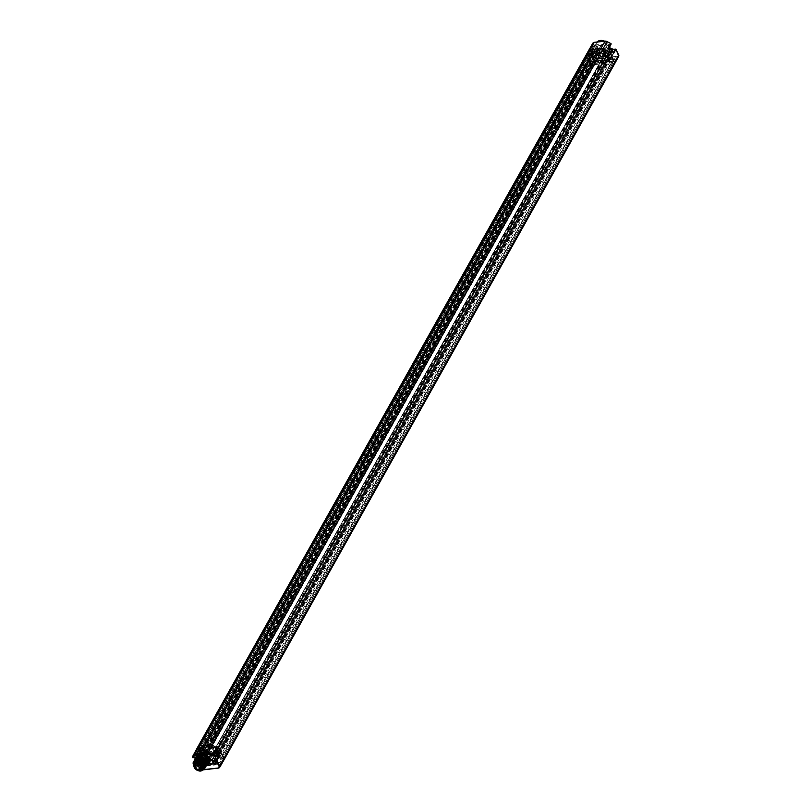 <?xml version="1.0" encoding="UTF-8"?>
<svg xmlns="http://www.w3.org/2000/svg" width="811" height="811" viewBox="0 0 811 811"><rect width="100%" height="100%" fill="white"/><g stroke="black" fill="none" stroke-linecap="round" stroke-linejoin="round"><path stroke-width="0.61" stroke-dasharray="4.05 3.04" d="M591.655 57.439L201.189 753.226L200.317 753.237A1.723 1.227 29.3 0 1 197.195 751.888A1.723 1.227 29.3 0 1 200.317 753.237L199.881 753.095A1.257 0.892 29.3 0 1 197.62 752.101A1.257 0.892 29.3 0 1 199.405 752.111L590.266 55.847A1.723 1.227 29.3 0 1 590.925 57.196L591.655 57.439A2.504 1.784 29.3 0 1 591.635 57.51L592.294 58.068L202.182 754.048A3.761 2.666 29.3 0 1 202.01 754.514A3.761 2.666 29.3 0 1 201.858 754.757A1.004 0.71 -150.7 0 0 201.838 755.406L198.36 761.853L200.104 765.432A0.821 0.578 -150.7 0 0 201.118 765.99L214.023 764.479A0.821 0.578 -150.7 0 0 214.418 763.749L212.675 760.171A0.821 0.578 -150.7 0 0 212.502 759.927L214.216 756.734L213.354 755.396A3.842 2.727 29.3 0 1 211.681 751.969L209.167 754.859A1.825 1.298 -150.7 0 0 209.167 754.706L207.535 753.662L206.795 754.098A6.954 4.937 29.3 0 1 207.809 754.869L209.806 754.676A2.321 1.652 -150.7 0 0 209.806 754.494L213.597 748.056A2.504 1.784 -150.7 0 1 213.465 748.817A3.761 2.666 29.3 0 1 213.496 748.756A3.761 2.666 29.3 0 1 213.567 748.644L213.698 748.401A1.004 0.71 -150.7 0 0 213.78 748.036A0.75 0.537 29.3 0 0 215.138 748.512L215.513 747.833A0.75 0.537 29.3 0 1 214.205 747.103A0.75 0.537 29.3 0 1 215.513 747.833M200.459 752.993A1.723 1.227 -150.7 0 0 199.8 751.645M199.881 753.095L590.925 57.196M213.506 753.166A1.632 1.166 29.3 0 1 213.587 752.943L215.26 749.769A1.723 1.227 29.3 0 0 215.168 750.063L215.604 750.216A1.257 0.892 29.3 0 1 217.875 751.209A1.257 0.892 29.3 0 1 216.081 751.189L215.827 751.422A1.723 1.227 29.3 0 1 215.168 750.063L214.58 749.587L605.036 53.79A2.504 1.784 29.3 0 1 605.199 53.323A2.504 1.784 29.3 0 1 605.929 52.715L605.614 52.33A0.75 0.527 29.3 0 1 604.307 52.421A0.75 0.527 29.3 0 1 604.6 51.772L604.205 51.701A4.258 3.031 -150.7 0 0 603.891 52.086A4.258 3.031 -150.7 0 0 603.8 52.218A4.258 3.031 -150.7 0 0 603.779 52.269A4.258 3.031 -150.7 0 0 605.138 56.334L592.294 58.068M593.287 57.946A4.258 3.031 -150.7 0 0 589.881 53.617L589.232 53.577A0.75 0.527 29.3 0 1 589.506 54.742A0.75 0.527 29.3 0 1 588.847 54.296L588.918 54.712A2.504 1.784 29.3 0 1 590.702 55.472M216.081 751.189L605.989 55.756A2.504 1.784 29.3 0 0 606.07 55.817L605.999 56.456L605.138 56.334A4.258 3.031 -150.7 0 0 606.76 57.287L610.277 50.931L612.346 54.398L611.859 55.28L603.577 56.253L602.543 55.077A3.193 2.271 -150.7 0 0 598.599 52.897L596.815 52.35L597.413 53.039L596.805 52.37L597.413 53.039L596.257 54.955L595.639 54.307L596.805 52.37A4.44 3.153 -150.7 0 0 596.926 52.188A4.44 3.153 -150.7 0 0 594.331 47.058L590.408 53.516L589.029 52.918L588.664 54.631M605.999 56.456L215.047 752.314A3.761 2.666 29.3 0 1 213.638 748.502A3.761 2.666 29.3 0 1 213.698 748.401M201.625 761.529L592.365 65.245L594.585 61.818L595.162 63.005L200.449 766.354L199.871 765.178L201.949 761.488L201.452 761.123L203.571 760.86L203.034 759.755L593.774 63.471L591.006 63.38L590.114 61.139A1.004 0.71 -150.7 0 0 591.361 61.829L592.648 61.677A1.004 0.71 -150.7 0 0 593.125 60.795L592.871 58.919L591.736 59.791L201.27 755.588L216.456 753.683A1.004 0.71 -150.7 0 0 215.848 753.115A3.761 2.666 29.3 0 1 214.905 752.557L215.047 752.314M211.975 760.434L211.955 759.735A0.821 0.578 -150.7 0 1 212.046 759.735L213.851 756.582L212.938 755.964A4.339 3.082 29.3 0 1 211.053 752.091L213.465 748.817A3.761 2.666 29.3 0 0 214.905 752.557L202.182 754.048A3.761 2.666 29.3 0 0 200.033 750.398L198.452 753.216L199.019 753.449A3.842 2.727 29.3 0 1 200.692 756.886L198.269 761.711L200.986 766.091L204.818 759.674L217.723 758.153A1.004 0.71 -150.7 0 0 218.2 757.271L213.82 764.104L212.006 760.424L212.502 759.927L210.11 760.748A6.954 4.937 29.3 0 1 200.591 761.874L198.3 761.6A0.821 0.578 -150.7 0 0 198.36 761.853L199.952 758.407M604.063 51.955A4.258 3.031 -150.7 0 0 603.668 52.472A4.258 3.031 -150.7 0 0 605.006 56.577M605.036 53.79L605.766 54.033A1.723 1.227 29.3 0 0 606.425 55.381M592.75 59.446L607.338 57.733L606.76 57.287M593.125 60.795L592.679 59.852L595.436 54.611L592.871 58.919A4.258 3.031 -150.7 0 0 593.135 58.564A4.258 3.031 -150.7 0 0 593.429 57.703A4.258 3.031 -150.7 0 0 590.651 53.638A4.258 3.031 -150.7 0 0 590.013 53.374L589.881 53.617M593.145 61.383L593.277 61.139A1.004 0.71 29.3 0 0 593.267 60.541L594.311 62.7L595.558 63.39L597.859 59.284L596.612 58.595L595.375 56.03L595.659 54.276M589.232 53.577L590.013 53.374M594.645 46.43A3.325 2.362 29.3 0 1 594.635 46.42L594.868 45.061L598.548 44.818A2.19 1.551 -150.7 0 0 600.921 45.801A2.19 1.551 -150.7 0 0 602.127 44.392L605.635 43.794L607.104 44.96A4.947 3.518 -150.7 0 0 610.348 50.971L611.839 54.59L603.556 55.564L603.151 54.722A3.69 2.626 -150.7 0 0 598.569 52.208L597.393 52.34A4.947 3.518 -150.7 0 0 594.645 46.43L590.651 53.638A4.014 2.849 29.3 0 1 590.408 53.516M589.374 53.333A0.75 0.537 -150.7 0 0 588.979 54.053L588.806 54.388M588.533 53.83L197.793 750.114L589.638 52.857M197.793 750.114L198.452 750.499A2.504 1.784 29.3 0 1 200.236 751.27M588.441 54.925A0.74 0.527 -150.7 0 0 589.709 54.783A0.74 0.527 -150.7 0 0 588.441 54.925M199.405 752.111L590.266 55.847M591.057 56.952A1.723 1.227 -150.7 0 0 587.955 55.564A1.723 1.227 -150.7 0 0 591.057 56.952M590.144 55.827A1.257 0.892 -150.7 0 0 589.009 57.206A1.257 0.892 -150.7 0 0 590.621 56.811M589.556 50.809L590.226 50.728A2.96 2.098 29.3 0 1 593.287 51.914A2.96 2.098 29.3 0 1 593.905 54.53A2.96 2.098 29.3 0 1 592.476 55.361L595.031 51.549A1.754 1.247 -150.7 0 0 594.412 53.151A1.754 1.247 -150.7 0 0 596.541 54.266A1.754 1.247 -150.7 0 0 597.413 52.766A1.754 1.247 -150.7 0 0 595.335 51.509L594.757 51.448A3.072 2.18 29.3 0 0 596.257 50.576A3.072 2.18 29.3 0 0 595.609 47.869A3.072 2.18 29.3 0 0 592.425 46.643L589.192 50.728M588.664 51.711A2.463 1.754 29.3 0 0 588.705 53.141L589.932 55.665L589.516 56.405L589.932 55.665L592.476 55.361M609.933 48.184A7.34 5.221 29.3 0 1 609.497 49.724A7.34 5.221 29.3 0 1 603.242 51.803A7.34 5.221 29.3 0 1 596.744 46.947A7.34 5.221 29.3 0 1 596.693 42.537L596.156 43.449A7.37 5.231 29.3 0 0 595.923 47.19A3.568 2.534 -150.7 0 0 592.405 45.943L591.929 46.693L591.3 46.065L588.745 50.485M596.156 43.449A7.37 5.231 29.3 0 1 597.372 42.182L602.593 41.564A7.37 5.231 29.3 0 1 608.483 45.71L609.355 47.849A7.37 5.231 29.3 0 1 609 50.657A7.37 5.231 29.3 0 1 603.587 52.897A7.37 5.231 29.3 0 1 597.099 49.289L595.923 47.19M613.288 49.41L612.974 49.43A1.754 1.247 -150.7 0 0 612.285 51.022A1.754 1.247 -150.7 0 0 614.424 52.168A1.754 1.247 -150.7 0 0 615.306 50.698A1.754 1.247 -150.7 0 0 613.288 49.41L615.681 49.126L618.418 54.763A1.652 1.176 29.3 0 1 617.637 56.223L597.413 58.595A1.652 1.176 29.3 0 1 595.375 57.469L592.273 51.742L594.757 51.448M602.857 53.891A2.757 1.957 -150.7 0 0 599.451 52.016A2.757 1.957 -150.7 0 0 598.133 54.449A2.757 1.957 -150.7 0 0 601.539 56.334A2.757 1.957 -150.7 0 0 602.857 53.891M596.176 54.175A1.247 0.882 -150.7 0 0 595.223 52.228A1.247 0.882 -150.7 0 0 596.176 54.175M593.682 58.433A1.125 0.801 29.3 0 1 592.831 56.679A1.125 0.801 29.3 0 1 593.682 58.433M595.375 57.469L594.767 57.824L592.273 51.742L589.932 55.665M593.409 43.226L591.3 46.065L593.409 43.226A2.403 1.703 29.3 0 1 594.595 42.507L597.372 42.182A7.37 5.231 29.3 0 1 597.839 41.908M601.924 41.432A7.37 5.231 29.3 0 1 602.593 41.564L605.3 41.138M596.693 42.537A7.34 5.221 29.3 0 1 597.078 42M604.509 41.128A7.34 5.221 29.3 0 1 609.355 45.467A7.34 5.221 29.3 0 1 609.872 47.048M613.116 50.13A1.247 0.882 -150.7 0 0 614.059 52.076A1.247 0.882 -150.7 0 0 613.116 50.13M610.724 54.57A1.125 0.801 29.3 0 1 611.575 56.334A1.125 0.801 29.3 0 1 610.724 54.57M595.254 63.045A2.2 1.561 -150.7 0 0 595.375 63.025L615.6 60.653A2.2 1.561 -150.7 0 0 615.731 60.632L614.839 58.797L594.24 61.271L592.202 64.9L612.852 62.477L614.89 58.848L594.311 61.16L595.254 63.045L200.368 766.709A2.2 1.561 29.3 0 0 200.499 766.699L220.714 764.317A2.2 1.561 29.3 0 0 220.845 764.307L613.957 64.292A2.251 1.602 -150.7 0 0 614.657 63.724M618.722 56.273A2.149 1.531 29.3 0 1 617.658 56.922L597.433 59.294A2.149 1.531 29.3 0 1 594.767 57.824L590.54 65.225A2.251 1.602 -150.7 0 0 592.882 66.766A2.251 1.602 -150.7 0 0 593.105 66.776M605.361 41.239A2.403 1.703 29.3 0 1 607.084 41.625L610.977 43.764L610.501 44.514L610.47 43.824A3.568 2.534 -150.7 0 0 608.483 45.71M613.207 52.715L610.541 53.242A2.96 2.098 29.3 0 1 607.51 52.097A2.96 2.098 29.3 0 1 606.821 49.512A2.96 2.098 29.3 0 1 608.291 48.609L609.274 48.244M609.213 48.376L610.582 49.136A2.463 1.754 29.3 0 1 611.859 50.424L613.532 53.587M612.721 62.406L614.89 58.848L615.772 60.683L613.755 64.353A2.251 1.602 -150.7 0 0 613.957 64.292L223.207 760.576A2.251 1.602 29.3 0 1 223.015 760.637M592.243 64.809L594.311 61.16L614.789 58.757L615.782 60.653M595.558 63.39L608.463 61.869L608.939 60.987L607.753 59.071A1.004 0.71 -150.7 0 0 609 59.761L610.288 59.608A1.004 0.71 -150.7 0 0 610.764 58.716L610.369 57.378L610.997 57.713L612.528 61.149L221.535 757.586L219.386 757.839L219.923 758.934L201.949 761.488L592.689 65.204L594.514 64.992L593.774 63.471M203.774 761.276L594.514 64.992M594.585 61.818L614.596 59.477L612.852 62.477M201.503 761.103L199.465 764.732L219.943 762.32L221.981 758.69L219.923 758.934L610.865 63.076L612.69 62.852L219.882 762.837L220.45 764.013L200.449 766.354M220.126 759.36L222.275 759.106L613.015 62.822M199.871 765.178L219.882 762.837M595.162 63.005L615.164 60.653L220.45 764.013M614.596 59.477L615.164 60.653M201.452 761.123L199.476 764.864L219.953 762.462L222.275 759.106M220.957 764.226L219.943 762.32L220.845 764.307M201.463 761.184L199.425 764.753L200.307 766.689M592.202 64.839L594.23 61.21L595.122 63.106M202.365 763.06A2.251 1.602 29.3 0 1 202.142 763.05L593.023 66.593M595.031 51.549L592.03 52.188L589.516 56.405L588.107 53.496L586.343 56.577L590.54 65.225L199.79 761.509A2.251 1.602 29.3 0 0 202.142 763.05L202.274 762.877M194.893 757.971L193.91 755.943A2.96 2.109 29.3 0 1 193.859 754.21L192.278 757.089M195.856 758.701L197.955 758.457A3.011 2.139 -150.7 0 0 199.455 757.535A3.011 2.139 -150.7 0 0 198.746 754.909A3.011 2.139 -150.7 0 0 195.664 753.743L194.681 753.733L194.123 754.757A2.463 1.754 29.3 0 0 194.164 756.197L195.066 758.042M192.572 757.646L195.046 753.814M196.769 755.426A7.37 5.231 -150.7 0 0 196.566 758.812L197.306 761.59A3.122 2.22 -150.7 0 0 195.826 758.275A3.619 2.575 29.3 0 1 196.566 758.812L197.793 761.083A7.37 5.231 -150.7 0 0 209.613 762.634M197.245 766.081A1.754 1.247 29.3 0 1 195.076 764.885A1.754 1.247 29.3 0 1 195.917 763.333A1.754 1.247 29.3 0 1 198.087 764.53A1.754 1.247 29.3 0 1 197.245 766.081M196.009 759.542A7.34 5.221 -150.7 0 0 196.414 760.617A7.34 5.221 -150.7 0 0 206.491 765.432M196.181 759.258A6.833 4.856 -150.7 0 0 196.688 760.87A6.833 4.856 -150.7 0 0 206.663 765.128M197.195 757.444A6.012 4.278 -150.7 0 0 197.387 760.789A6.012 4.278 -150.7 0 0 202.618 764.753A6.012 4.278 -150.7 0 0 207.768 763.171M211.62 755.517L213.739 751.625A3.011 2.139 -150.7 0 0 212.279 752.476A3.011 2.139 -150.7 0 0 212.543 754.696M223.907 760.019A2.251 1.602 29.3 0 1 223.207 760.576L222.924 760.454M219.386 757.839L610.125 61.555L610.865 63.076M589.719 59.801L590.256 60.896A1.004 0.71 29.3 0 0 591.493 61.585L592.79 61.433A1.004 0.71 29.3 0 0 593.277 61.139M612.082 54.144L608.463 61.869L611.839 54.59M609 59.761L609.132 59.507A1.004 0.71 29.3 0 1 607.895 58.828L607.753 59.071M609.132 59.507L610.43 59.355A1.004 0.71 29.3 0 0 610.906 58.473M612.275 61.301L610.125 61.555M203.034 759.755L200.266 759.664L198.736 756.227L199.982 755.74L201.169 757.261L591.635 61.464L592.496 61.362L591.736 59.791M221.535 757.586L220.166 754.757A1.004 0.71 -150.7 0 1 219.69 755.649L218.392 755.801A1.004 0.71 -150.7 0 1 217.155 755.112L218.2 757.271M202.132 755.487L202.659 756.582A1.004 0.71 29.3 0 1 202.182 757.474L202.051 757.717A1.004 0.71 -150.7 0 0 202.527 756.825L203.571 758.984A1.004 0.71 -150.7 0 0 204.818 759.674M202.051 757.717L200.753 757.869A1.004 0.71 -150.7 0 1 199.516 757.18L198.979 756.085M610.369 57.378L219.771 753.409L220.298 754.514A1.004 0.71 29.3 0 1 219.822 755.396L218.534 755.548A1.004 0.71 29.3 0 1 217.287 754.869L216.76 753.764L217.622 753.662L218.382 755.234L219.244 755.132L218.666 753.662L219.629 753.662M610.764 58.716L610.237 57.622L609.132 57.865L218.666 753.956M607.297 58.139L610.967 51.357L612.366 54.966L608.96 61.565M602.512 58.159L601.884 57.814L602.958 55.918L603.577 56.253L601.316 58.879L597.859 59.284L597.22 58.25L594.311 62.7M598.295 56.932A0.801 0.568 29.3 0 1 598.903 58.189A0.801 0.568 29.3 0 1 598.295 56.932M596.085 55.128L597.575 54.793A3.143 2.23 -150.7 0 1 601.458 56.942L600.86 57.287A2.636 1.875 -150.7 0 0 597.595 55.493L595.973 55.685L595.436 54.611L596.926 52.188L593.135 58.564M202.182 757.474L200.895 757.626A1.004 0.71 29.3 0 1 199.648 756.937L199.121 755.842L589.587 60.044L590.449 59.943L199.982 755.74M201.838 755.406L202.659 756.582M217.287 754.869L216.76 753.764M607.206 57.976L608.088 57.875L217.622 753.662M591.635 61.464L590.449 59.943M201.27 755.588L202.03 757.16L592.496 61.362M201.169 757.261L202.03 757.16M606.841 44.382L607.388 45.477L603.982 51.924L602.299 50.181A1.004 0.71 -150.7 0 0 601.58 50.029L598.244 50.414A1.004 0.71 -150.7 0 0 597.697 51.063A1.5 1.064 -150.7 0 1 595.233 51.357A1.004 0.71 29.3 0 0 594.149 50.9L590.813 51.286A1.004 0.71 -150.7 0 0 590.317 51.59L589.891 52.999L591.209 53.719L200.469 750.003L198.959 749.171A1.004 0.71 -150.7 0 0 199.212 749.749A2.504 1.784 -150.7 0 0 200.033 750.398A3.761 2.666 29.3 0 0 199.79 750.266A1.004 0.71 29.3 0 1 199.384 749.952A0.75 0.537 29.3 0 0 198.198 749.84L198.715 748.918A0.75 0.537 29.3 0 1 200.033 749.658A0.75 0.537 29.3 0 1 198.715 748.918M594.635 46.42L594.321 47.048A3.822 2.717 29.3 0 1 594.321 47.048L593.723 45.913L589.871 52.411M596.866 50.16L601.569 49.613L210.83 745.897L206.126 746.455L597.058 50.556A1.004 0.71 29.3 0 1 595.335 50.758L592.882 50.637L201.898 747.063L202.568 748.735A1.754 1.247 29.3 0 1 202.598 749.769A1.754 1.247 29.3 0 1 202.395 750.013L201.746 749.476A0.902 0.639 29.3 0 0 200.276 748.472A0.902 0.639 29.3 0 0 200.976 749.567L591.635 53.901A1.754 1.247 29.3 0 1 591.209 53.719M591.635 53.901L591.716 53.283A0.902 0.639 -150.7 0 1 592.121 52.066A0.902 0.639 -150.7 0 1 592.486 53.191L593.135 53.729A1.754 1.247 29.3 0 0 593.338 53.485A1.754 1.247 29.3 0 0 593.307 52.451L202.568 748.735M592.882 50.637L593.307 52.451M601.569 49.613A1.004 0.71 29.3 0 1 602.289 49.775L605.949 51.782L215.462 748.502A2.504 1.784 29.3 0 0 214.733 749.121L605.199 53.323M604.205 51.701L604.732 51.529A0.75 0.537 -150.7 0 1 605.756 52.086L606.212 52.34L605.949 51.782M605.635 43.794L606.912 44.25L607.358 45.517L603.982 51.924A4.014 2.849 29.3 0 1 603.891 52.086L607.358 45.528A4.44 3.153 -150.7 0 0 607.246 45.72A4.44 3.153 -150.7 0 0 610.277 50.931L610.683 51.265M202.142 746.921L204.402 746.647L595.142 50.363M202.395 750.013L593.135 53.729M201.746 749.476L592.486 53.191M198.898 749.141L198.959 749.171A1.004 0.71 -150.7 0 1 199.019 748.908L199.182 748.594A2.007 1.429 29.3 0 1 199.313 747.975A2.007 1.429 29.3 0 1 201.128 747.448L204.707 747.032L203.125 749.911L198.705 750.966L196.515 754.179A0.821 0.578 -150.7 0 0 196.11 754.433L195.552 755.457A0.821 0.578 -150.7 0 0 195.715 756.146A2.321 1.652 -150.7 0 0 195.877 756.308L197.61 753.307L199.019 753.449M201.128 747.448L200.195 749.323L199.06 749.465A0.953 0.679 -150.7 0 0 198.583 749.749L199.182 748.594M198.158 750.53A2.007 1.429 29.3 0 1 198.279 749.82A2.007 1.429 29.3 0 1 200.195 749.323M198.066 750.672L198.239 750.337A0.75 0.537 29.3 0 1 198.198 749.84M198.381 750.094A0.75 0.537 29.3 0 0 199.516 749.709A1.004 0.71 -150.7 0 0 199.932 750.023A3.761 2.666 29.3 0 1 202.324 753.804M201.189 753.226A2.504 1.784 29.3 0 1 201.179 753.297L201.827 753.865M200.692 756.886L202.01 754.514M215.533 752.253L215.604 751.604A2.504 1.784 29.3 0 1 215.533 751.544L605.989 55.756M215.3 749.82A1.723 1.227 -150.7 0 0 215.959 751.168L215.533 751.544M213.567 748.644A1.004 0.71 29.3 0 0 213.638 748.279A0.75 0.537 29.3 0 1 215.016 748.371L215.614 748.381L606.07 52.593M215.26 749.769A1.723 1.227 29.3 0 1 218.271 751.452A1.723 1.227 29.3 0 1 215.827 751.422L215.959 751.168M215.604 750.216L605.908 53.779A1.723 1.227 -150.7 0 0 609.031 55.138A1.723 1.227 -150.7 0 0 605.908 53.779L605.766 54.033M210.83 745.897A1.004 0.71 29.3 0 1 211.549 746.059L215.209 748.066M206.126 746.455L206.318 746.84A1.004 0.71 29.3 0 1 204.595 747.043L204.402 746.647M211.62 751.665L210.231 752.05A0.902 0.649 29.3 0 1 209.36 751.756A6.356 4.521 -150.7 0 0 208.437 751.047A0.902 0.649 29.3 0 1 208.488 749.82L204.686 749.729L206.197 746.86A1.004 0.71 29.3 0 1 204.707 747.032M206.197 746.86L209.785 746.434A2.007 1.429 29.3 0 1 212.563 747.022L212.999 747.266A1.004 0.71 29.3 0 1 213.597 748.056M204.686 749.729L204.413 750.276L204.686 749.729M203.125 749.911L203.845 750.672L205.801 750.256A5.383 3.822 -150.7 0 1 210.83 754.96A5.383 3.822 -150.7 0 1 207.221 758.589A5.383 3.822 -150.7 0 1 201.209 754.879A5.383 3.822 29.3 0 1 202.101 750.692L202.081 749.993M203.297 750.408L200.216 750.915L200.195 750.216M197.073 756.278L195.877 756.308L197.245 756.116A6.954 4.937 29.3 0 1 197.438 755.193L196.374 754.97L195.887 756.268A1.825 1.298 -150.7 0 0 196.009 756.399L198.087 753.48L199.1 753.49A4.339 3.082 29.3 0 1 200.986 757.373L201.98 757.251A1.409 1.004 -150.7 0 1 203.155 757.575A5.859 4.167 29.3 0 0 211.184 756.633A1.409 1.004 -150.7 0 1 211.935 756.085L213.354 755.396M210.596 752.142A1.409 1.004 29.3 0 1 209.238 751.675A5.859 4.167 -150.7 0 0 208.386 751.027L207.667 749.344L208.488 749.82L206.785 752.973A0.821 0.578 -150.7 0 0 206.379 753.226L208.042 750.094L208.488 750.915L206.744 754.078A6.447 4.582 29.3 0 1 207.687 754.798A0.821 0.578 -150.7 0 0 208.468 755.071L210.231 752.05L211.681 751.969M214.216 756.734L213.851 756.582A0.902 0.649 -150.7 0 0 213.648 756.582L214.074 756.278M197.61 753.307L199.192 753.348A0.902 0.649 -150.7 0 0 199.699 752.892A6.356 4.521 29.3 0 1 199.871 752.05A0.902 0.649 -150.7 0 0 198.705 750.966L200.216 750.915L200.499 751.949A5.859 4.167 29.3 0 0 200.337 752.72A1.409 1.004 -150.7 0 1 199.557 753.439L198.979 753.591L200.986 757.373L200.185 757.9M198.594 753.368L199.324 753.247L197.428 756.369A0.821 0.578 -150.7 0 0 197.884 755.953L200.337 752.72M210.272 760.627L210.252 759.937L211.955 759.735L213.648 756.582L211.955 756.775A0.902 0.649 -150.7 0 0 211.468 757.129A6.356 4.521 29.3 0 1 211.245 757.677A6.356 4.521 29.3 0 1 202.76 758.153A0.902 0.649 -150.7 0 0 202.01 757.95L200.307 758.143A0.902 0.649 -150.7 0 0 200.135 758.194L201.858 754.757M201.817 754.818L198.523 761.316A0.821 0.578 -150.7 0 1 198.614 761.306L200.368 757.961M213.719 756.399L215.848 753.115M209.785 746.434L208.68 748.33L209.826 748.198L206.815 753.672M200.51 756.795A4.795 3.406 -150.7 0 0 198.137 758.234A4.795 3.406 -150.7 0 0 198.219 761.032A4.795 3.406 -150.7 0 0 204.159 764.307A4.795 3.406 -150.7 0 0 206.511 762.928A4.795 3.406 -150.7 0 0 206.46 760.069A4.795 3.406 -150.7 0 0 206.288 759.745A4.795 3.406 -150.7 0 0 200.966 756.764A4.795 3.406 -150.7 0 0 200.51 756.795M200.814 757.403A4.014 2.849 -150.7 0 0 198.847 758.589A4.014 2.849 -150.7 0 0 198.898 760.951A4.014 2.849 -150.7 0 0 199.161 761.407A4.014 2.849 -150.7 0 0 203.257 763.709A4.014 2.849 -150.7 0 0 203.865 763.688A4.014 2.849 -150.7 0 0 205.842 762.512A4.014 2.849 -150.7 0 0 205.781 760.14A4.014 2.849 -150.7 0 0 200.814 757.403M205.953 762.299A4.014 2.849 -150.7 0 1 202.527 763.384A4.014 2.849 -150.7 0 1 199.019 760.738A4.014 2.849 29.3 0 1 198.969 758.376A4.014 2.849 29.3 0 1 202.385 757.281A4.014 2.849 29.3 0 1 205.903 759.927A4.014 2.849 -150.7 0 1 205.953 762.299L205.842 762.512M198.421 760.809A4.714 3.345 29.3 0 1 198.35 758.032A4.714 3.345 29.3 0 1 202.375 756.744A4.714 3.345 29.3 0 1 206.501 759.856A4.714 3.345 -150.7 0 1 206.572 762.644A4.714 3.345 -150.7 0 1 202.547 763.921A4.714 3.345 -150.7 0 1 198.421 760.809M207.464 761.042A4.714 3.345 -150.7 0 1 203.439 762.32A4.714 3.345 -150.7 0 1 199.313 759.208A4.714 3.345 29.3 0 1 199.253 756.43A4.714 3.345 29.3 0 1 200.976 755.163A4.714 3.345 29.3 0 1 207.403 758.255A4.714 3.345 -150.7 0 1 207.657 758.903A4.714 3.345 -150.7 0 1 207.464 761.042L206.572 762.644M201.422 755.041A4.308 3.062 29.3 0 0 199.901 758.741A4.308 3.062 -150.7 0 0 204.909 761.701A4.308 3.062 -150.7 0 0 207.525 758.457A4.308 3.062 -150.7 0 0 207.292 757.869A4.308 3.062 29.3 0 0 201.422 755.041L200.976 755.163M199.972 756.268A4.156 2.96 29.3 0 0 200.033 758.721A4.156 2.96 -150.7 0 0 203.673 761.468A4.156 2.96 -150.7 0 0 207.231 760.343A4.156 2.96 -150.7 0 0 207.17 757.88A4.156 2.96 29.3 0 0 203.531 755.142A4.156 2.96 29.3 0 0 199.972 756.268L199.04 757.93A4.156 2.96 29.3 0 1 202.598 756.795A4.156 2.96 29.3 0 1 206.237 759.542A4.156 2.96 -150.7 0 1 206.298 761.995A4.156 2.96 -150.7 0 1 202.74 763.131A4.156 2.96 -150.7 0 1 199.1 760.383A4.156 2.96 29.3 0 1 199.04 757.93M199.911 760.292L201.128 760.556L199.911 760.292M204.22 759.785L205.426 760.059L204.22 759.785M201.108 758.072L202.324 758.346L201.108 758.072M203.024 761.995L204.23 762.269L203.024 761.995M200.844 758.63L202.061 758.903L200.844 758.63M201.016 758.609L201.888 758.802L201.016 758.609M200.053 760.333L200.915 760.525L200.053 760.333M205.153 758.123L206.359 758.397L205.153 758.123M205.325 758.103L206.187 758.295L205.325 758.103M204.352 759.826L205.224 760.019L204.352 759.826M202.04 756.41L203.257 756.683L202.04 756.41M202.213 756.389L203.085 756.582L202.213 756.389M201.25 758.113L202.121 758.305L201.25 758.113M203.946 760.333L205.163 760.606L203.946 760.333M204.119 760.312L204.99 760.515L204.119 760.312M203.155 762.036L204.027 762.239L203.155 762.036M211.336 751.919L209.532 754.94L208.346 755.173L209.765 754.808L211.61 751.736L209.238 751.675M209.826 748.198A0.953 0.679 -150.7 0 1 210.505 748.35L211.61 748.948L212.563 747.022M208.68 748.33A2.007 1.429 29.3 0 1 211.61 748.948M603.931 53.11A0.74 0.527 -150.7 0 0 605.199 52.958A0.74 0.527 -150.7 0 0 603.931 53.11M606.821 54.905A1.257 0.892 -150.7 0 0 607.956 53.536A1.257 0.892 -150.7 0 0 606.344 53.921M608.088 57.875L608.848 59.446L609.71 59.345L609.132 58.169M218.382 755.234L608.848 59.446M219.244 755.132L609.71 59.345M607.388 45.477L607.358 45.517A3.822 2.717 29.3 0 1 607.358 45.528L607.094 44.96A3.325 2.362 29.3 0 1 607.094 44.96L607.358 45.517M200.976 749.567L591.716 53.283M599.501 54.773A0.801 0.568 29.3 0 1 600.11 56.03A0.801 0.568 29.3 0 1 599.501 54.773M597.748 55.645A2.403 1.703 29.3 0 1 597.666 54.307A2.403 1.703 29.3 0 1 599.704 53.567A2.403 1.703 29.3 0 1 601.863 55.158A2.403 1.703 29.3 0 1 601.853 56.658A2.403 1.703 29.3 0 1 599.785 57.216A2.403 1.703 29.3 0 1 597.748 55.645M602.553 54.073A2.494 1.774 -150.7 0 0 600.302 52.421A2.494 1.774 -150.7 0 0 598.194 53.191A2.494 1.774 -150.7 0 0 598.265 54.58A2.494 1.774 -150.7 0 0 600.393 56.212A2.494 1.774 -150.7 0 0 602.532 55.624A2.494 1.774 -150.7 0 0 602.553 54.073M207.565 763.496L204.504 765.483L207.393 763.83M207.21 764.114L197.114 761.265L196.931 757.94M204.504 765.483L204.352 764.56L204.828 764.905M196.049 759.461L196.1 763.07L206.369 765.655M201.848 763.597C210.069 770.369 194.458 772.792 194.508 764.428C195.816 756.42 210.546 767.551 201.807 769.446C192.501 770.308 193.555 756.298 202.507 762.35C210.901 769.284 194.772 771.464 195.218 763.009C200.915 753.013 211.529 774.16 197.539 766.608C188.284 754.808 213.861 762.522 202.74 767.622C197.185 766.74 195.187 764.236 196.759 760.13C201.3 758.366 204.311 759.816 205.801 764.479C200.591 774.505 189.683 752.709 204.098 760.049C213.384 771.565 188.03 763.242 199.476 757.961C205.142 758.741 207.2 761.083 205.649 764.986C201.158 766.517 198.259 764.864 196.931 760.039C202.243 749.84 213.486 770.896 199.374 763.627C189.794 751.696 215.797 759.532 204.352 764.56M196.749 758.214L196.789 761.843L207.058 764.428M196.394 758.853L196.444 762.462L206.714 765.047M206.176 765.959L196.08 763.11L195.897 759.785M205.487 767.186L195.39 764.337L195.208 761.012M205.832 766.577L195.735 763.729L195.552 760.394M205.142 767.804L195.046 764.955L194.863 761.63M195.36 760.698L195.41 764.307L205.68 766.892M195.025 761.296L195.066 764.925L205.335 767.5M194.67 761.924L194.721 765.533L204.98 768.139M195.694 760.1L195.755 763.688L206.024 766.273M194.062 763.121L194.356 766.182L202.943 770.156M204.798 768.422L194.701 765.574L194.518 762.239M193.92 765.26A5.515 3.913 -150.7 0 0 197.174 769.751A5.515 3.913 -150.7 0 0 202.699 770.186M203.115 769.73A5.353 3.812 29.3 0 1 194.498 766.871A5.353 3.812 29.3 0 1 194.103 764.672M194.326 762.543L194.376 766.152L204.656 768.716M202.395 770.42L193.89 765.979M203.581 765.888A4.856 3.447 29.3 0 1 203.51 768.372A4.856 3.447 29.3 0 1 199.374 769.72A4.856 3.447 29.3 0 1 195.106 766.517A4.856 3.447 29.3 0 1 195.056 763.617A4.856 3.447 29.3 0 1 197.134 762.269M197.752 761.894A4.785 3.396 -150.7 0 0 201.919 765.047A4.785 3.396 -150.7 0 0 206.014 763.78A4.785 3.396 -150.7 0 0 206.045 763.729A4.785 3.396 -150.7 0 0 205.964 760.931A4.785 3.396 -150.7 0 0 201.797 757.768A4.785 3.396 -150.7 0 0 197.702 759.045A4.785 3.396 -150.7 0 0 197.671 759.096A4.785 3.396 -150.7 0 0 197.752 761.894M200.307 757.18A4.795 3.406 -150.7 0 0 197.935 758.609A4.795 3.406 -150.7 0 0 198.016 761.417A4.795 3.406 -150.7 0 0 198.289 761.904A4.795 3.406 -150.7 0 0 203.297 764.712A4.795 3.406 -150.7 0 0 203.946 764.682A4.795 3.406 -150.7 0 0 206.288 763.303A4.795 3.406 -150.7 0 0 206.237 760.444A4.795 3.406 -150.7 0 0 200.307 757.18M198.685 761.336A4.014 2.849 -150.7 0 0 203.652 764.074A4.014 2.849 -150.7 0 0 205.619 762.898A4.014 2.849 -150.7 0 0 205.568 760.525A4.014 2.849 -150.7 0 0 205.305 760.069A4.014 2.849 -150.7 0 0 201.209 757.768A4.014 2.849 -150.7 0 0 200.601 757.788A4.014 2.849 -150.7 0 0 198.624 758.974A4.014 2.849 -150.7 0 0 198.685 761.336M198.573 761.539A4.014 2.849 -150.7 0 0 202.081 764.185A4.014 2.849 -150.7 0 0 205.507 763.1A4.014 2.849 -150.7 0 0 205.457 760.728A4.014 2.849 29.3 0 0 201.939 758.082A4.014 2.849 29.3 0 0 198.513 759.167A4.014 2.849 29.3 0 0 198.573 761.539M197.904 758.832A4.714 3.345 29.3 0 0 197.965 761.61A4.714 3.345 -150.7 0 0 202.091 764.722A4.714 3.345 -150.7 0 0 206.116 763.435A4.714 3.345 -150.7 0 0 206.055 760.657A4.714 3.345 29.3 0 0 201.929 757.545A4.714 3.345 29.3 0 0 197.904 758.832L195.796 762.583A4.714 3.345 29.3 0 1 196.161 762.097A4.714 3.345 29.3 0 1 200.226 761.407A4.714 3.345 29.3 0 1 203.946 764.408A4.714 3.345 -150.7 0 1 204.24 766.628L203.064 768.727A4.714 3.345 -150.7 0 0 203.429 768.24A4.714 3.345 -150.7 0 0 203.389 765.503M195.796 762.583A4.714 3.345 29.3 0 0 195.867 765.361A4.714 3.345 -150.7 0 0 199.993 768.473A4.714 3.345 -150.7 0 0 204.017 767.196A4.714 3.345 -150.7 0 0 204.24 766.628M203.064 768.727A4.714 3.345 -150.7 0 1 198.999 769.416A4.714 3.345 -150.7 0 1 195.279 766.405A4.714 3.345 29.3 0 1 194.985 764.185A4.714 3.345 29.3 0 1 195.208 763.627A4.714 3.345 29.3 0 1 197.57 762.239M199.506 762.411A4.714 3.345 29.3 0 1 202.223 763.942M195.056 766.811A4.714 3.345 -150.7 0 0 199.182 769.913A4.714 3.345 -150.7 0 0 203.206 768.635A4.714 3.345 -150.7 0 0 203.135 765.858A4.714 3.345 29.3 0 0 199.009 762.745A4.714 3.345 29.3 0 0 194.985 764.023A4.714 3.345 29.3 0 0 195.056 766.811M194.417 764.114A5.19 3.69 29.3 0 0 194.64 766.851A5.19 3.69 -150.7 0 0 198.959 770.217A5.19 3.69 -150.7 0 0 203.429 769.163M199.79 763.78L202.649 758.67A4.156 2.96 29.3 0 0 198.158 759.501A4.156 2.96 29.3 0 0 198.219 761.955A4.156 2.96 -150.7 0 0 201.858 764.702A4.156 2.96 -150.7 0 0 205.416 763.567A4.156 2.96 -150.7 0 0 205.355 761.113A4.156 2.96 29.3 0 0 203.703 759.248L200.844 764.357A4.156 2.96 -150.7 0 0 199.79 763.78L199.618 764.084M202.649 758.67L202.263 759.39L203.318 759.978L203.703 759.248M204.372 761.235L203.5 761.032L204.372 761.235M201.27 759.522L200.398 759.329L201.27 759.522M203.176 763.445L202.304 763.252L203.176 763.445M200.064 761.732L199.202 761.539L200.064 761.732M202.263 759.39L199.394 764.499M203.318 759.978L200.844 764.357M206.521 765.341L196.424 762.492L196.242 759.167M206.866 764.722L196.769 761.884L196.586 758.549M215.959 757.383A1.257 0.892 -150.7 0 1 216.578 757.018A1.257 0.892 29.3 0 1 217.53 758.974A1.257 0.892 -150.7 0 1 215.959 757.383L213.546 761.691M197.235 765.381A1.257 0.892 29.3 0 1 196.282 763.425A1.257 0.892 29.3 0 1 197.235 765.381M198.077 759.481A1.257 0.892 -150.7 0 1 198.695 759.116A1.257 0.892 29.3 0 1 199.648 761.073A1.257 0.892 -150.7 0 1 198.077 759.481L195.664 763.79M609.081 45.213A6.833 4.856 29.3 0 1 605.817 51.245A6.833 4.856 29.3 0 1 597.362 46.592A6.833 4.856 29.3 0 1 600.627 40.55A6.833 4.856 29.3 0 1 609.081 45.213M195.542 756.014A1.632 1.166 29.3 0 1 198.35 755.68A1.632 1.166 29.3 0 1 195.542 756.014M198.279 749.212L589.029 52.928L198.289 749.202M588.918 54.712L198.452 750.499M589.769 53.526A1.642 1.166 -150.7 0 0 592.577 53.191A1.642 1.166 -150.7 0 0 589.769 53.526M593.186 52.827A2.139 1.521 -150.7 0 0 590.53 51.367A2.139 1.521 -150.7 0 0 589.516 53.262A2.139 1.521 -150.7 0 0 592.162 54.722A2.139 1.521 -150.7 0 0 593.186 52.827M590.226 50.728L592.405 45.943M595.335 51.509A3.568 2.534 -150.7 0 0 597.099 49.289M609.355 47.849A3.568 2.534 -150.7 0 0 612.974 49.43M588.705 53.141L588.107 53.496A2.96 2.109 29.3 0 1 588.056 51.772L197.843 746.87M588.604 50.556L586.292 54.824A3.011 2.139 -150.7 0 0 586.343 56.577L195.603 752.861L199.79 761.509L195.745 768.879A2.149 1.531 -150.7 0 0 198.401 770.349L200.499 766.699M609.456 47.89A3.072 2.18 29.3 0 1 608.97 45.457A3.072 2.18 29.3 0 1 610.501 44.514L608.291 48.609M617.637 56.223L615.6 60.653M597.413 58.595L595.375 63.025M194.782 757.93L193.91 755.943L195.603 752.861A3.011 2.139 29.3 0 1 195.542 751.108L194.123 754.757M610.977 43.764L610.47 43.824M608.96 48.528L610.997 44.453M610.541 53.242L612.143 50.505M607.581 51.144A2.139 1.521 -150.7 0 0 610.227 52.603A2.139 1.521 -150.7 0 0 611.251 50.708A2.139 1.521 -150.7 0 0 608.605 49.248A2.139 1.521 -150.7 0 0 607.581 51.144M193.14 763.526L195.289 758.772M193.677 764.631L196.13 769.629M194.569 752.882L193.859 754.21L194.164 756.197M198.563 755.893A2.038 1.45 29.3 0 1 197.58 757.697A2.038 1.45 29.3 0 1 195.066 756.298A2.038 1.45 29.3 0 1 196.039 754.504A2.038 1.45 29.3 0 1 198.563 755.893M197.793 761.083A3.619 2.575 29.3 0 1 195.775 763.242L195.745 762.543A3.122 2.22 -150.7 0 0 197.306 761.59L199.455 757.535M197.955 758.457L195.745 762.543L194.224 762.725M195.664 753.743L193.099 757.687M195.775 763.242L193.91 763.455M193.697 764.388L195.998 769.132A1.652 1.176 -150.7 0 0 198.046 770.257L203.956 769.568M213.739 751.625L211.448 755.538A3.122 2.22 -150.7 0 0 211.184 755.578M213.029 753.926A2.038 1.45 29.3 0 1 213.982 752.395M218.341 768.007L220.714 764.317M591.625 63.724L200.885 760.008M612.518 60.855L221.778 757.139M610.997 57.713L220.247 753.997M603.151 54.722L601.458 56.942L601.884 57.814L601.296 58.179L600.86 57.287M601.316 58.879L601.296 58.179L597.839 58.585M597.22 58.25L595.973 55.685L595.375 56.03M597.595 55.493L598.569 52.208M595.903 55.442L595.223 55.553M589.485 60.247L198.746 756.531M591.006 63.38L200.266 759.664M591.067 60.288L200.601 756.075M594.149 50.9L597.839 44.575A0.821 0.578 29.3 0 1 598.731 44.95A1.683 1.196 -150.7 0 0 601.498 44.625A0.821 0.578 29.3 0 1 601.944 44.098L605.28 43.703A0.821 0.578 29.3 0 1 605.868 43.835L606.841 44.372L603.445 50.819M590.813 51.286L594.514 44.97L598.204 44.666M592.648 51.073L201.898 747.357M199.06 749.465L196.536 754.879M198.583 749.749L196.374 754.97M199.212 749.749L195.887 756.268M203.571 758.984L200.104 765.432L200.986 766.091L213.891 764.58L217.723 758.153M200.368 765.685L198.624 762.097M200.763 765.898L213.82 764.104M212.076 760.525L216.456 753.683M213.668 764.388L214.418 764.246L218.21 757.869M606.07 55.817L215.604 751.604M605.929 52.715L215.462 748.502M602.289 49.775L211.549 746.059M597.058 50.556L206.318 746.84M595.335 50.758L204.595 747.043M211.935 756.085L210.252 759.937A0.821 0.578 -150.7 0 0 209.816 760.252A6.447 4.582 29.3 0 1 209.583 760.809A6.447 4.582 29.3 0 1 200.986 761.286A0.821 0.578 -150.7 0 0 200.307 761.103L198.614 761.306L198.634 761.995M211.184 756.633L210.11 760.748M203.155 757.575L200.591 761.874M201.98 757.251L200.327 761.793M199.557 753.439L197.823 756.136L196.242 756.592L195.826 756.004M200.499 751.949L198.066 755.102A0.821 0.578 -150.7 0 0 197.012 754.129L197.032 754.818M197.438 755.193L198.066 755.102A6.447 4.582 29.3 0 0 197.884 755.953L197.245 756.116M207.667 749.344L205.781 749.557M209.846 754.149A4.886 3.467 29.3 0 1 209.897 757.058A4.886 3.467 29.3 0 1 205.72 758.356A4.886 3.467 29.3 0 1 201.463 755.132A4.886 3.467 29.3 0 1 201.381 752.284A4.886 3.467 29.3 0 1 203.794 750.814A4.886 3.467 29.3 0 1 209.846 754.149M207.809 754.869L209.4 751.604L208.386 751.027M208.113 754.98L206.744 754.078A0.821 0.578 -150.7 0 1 206.379 753.226L206.795 754.098M209.167 754.706L209.806 754.494A0.821 0.578 -150.7 0 0 209.309 753.845L212.999 747.266M208.974 754.463L209.309 753.845L207.869 753.044A0.821 0.578 -150.7 0 0 207.281 752.922L207.302 753.612M210.505 748.35L207.535 753.662M607.834 51.407A1.642 1.166 -150.7 0 0 610.642 51.073A1.642 1.166 -150.7 0 0 607.834 51.407M609.375 57.723L218.909 753.51M610.348 50.971L607.246 45.72L603.779 52.269M602.309 44.189L605.412 43.601L601.58 50.029M597.758 50.698L602.076 43.997L598.244 50.414M602.127 44.392L597.697 51.063M598.548 44.818L595.233 51.357M594.868 45.061L594.514 44.97A0.821 0.578 29.3 0 0 594.108 45.203A0.821 0.578 29.3 0 1 594.108 45.203L597.971 44.483L601.377 45.234L597.595 51.61M594.716 45.152L590.327 51.569M594.331 45.852L593.723 45.913L594.108 45.213L590.317 51.59M602.299 50.181L605.868 43.835M591.635 57.51L201.179 753.297M198.046 770.257L203.764 769.72M195.998 769.132L193.687 764.844M194.295 763.05L195.218 763.009L194.62 762.472M201.746 765.645L202.132 765.209L201.24 765.118M198.989 763.861L198.34 763.8M200.205 753.581L198.371 756.663L198.34 755.822L195.512 755.061L197.195 751.888M589.719 55.219L590.104 54.54M588.431 54.499L588.938 53.556M587.955 55.564L589.759 52.543L589.79 53.354L592.608 54.144L590.966 57.257M199.8 753.328L590.54 57.044M197.62 752.101L588.36 55.817M589.638 55.878L592.405 51.64L596.257 50.576L593.905 54.53M592.273 57.013L594.605 52.603M594.23 58.108L596.774 53.83M609.497 49.724L609 50.657M606.821 49.512L608.97 45.457L609.517 47.768M612.112 56.01L614.667 51.722M610.156 54.915L612.498 50.505M593.023 66.705L202.284 762.989M196.891 759.41L195.836 758.437M612.528 61.149L221.788 757.433M589.475 59.943L198.736 756.227M592.8 59.01L595.436 54.611M592.638 50.779L201.898 747.063M202.598 749.769L593.338 53.485M198.279 749.82L199.313 747.975M606.243 56.314L215.777 752.101M206.329 747.438L597.068 51.154M206.146 747.032L204.504 750.124M198.137 758.234L201.381 752.284L201.483 754.97C204.463 758.569 207.271 759.268 209.897 757.058L206.511 762.928M199.161 761.407L203.257 763.709M206.288 759.745L200.966 756.764M199.253 756.43L198.35 758.032M207.231 760.343L206.298 761.995M199.901 759.877L200.834 758.214M201.128 760.556L202.061 758.903M200.043 760.029L201.016 758.315M200.915 760.525L201.888 758.802M204.21 759.37L205.142 757.707M205.426 760.059L206.359 758.397M204.352 759.532L205.315 757.809M205.224 760.019L206.187 758.295M201.108 757.656L202.03 755.994M202.324 758.346L203.257 756.683M201.24 757.819L202.213 756.095M202.121 758.305L203.085 756.582M203.014 761.58L203.936 759.927M204.23 762.269L205.163 760.606M203.145 761.742L204.119 760.019M204.027 762.239L204.99 760.515M213.688 748.026L214.205 747.103M605.209 53.404L605.594 52.725M603.911 52.674L604.296 51.985M216.436 754.544L218.271 751.452M217.875 751.209L608.615 54.925M215.685 749.982L606.425 53.698M606.03 53.445L607.824 50.414L607.855 51.225L610.683 52.026L609.031 55.138M609.132 57.865L218.666 753.662M199.648 750.327L200.033 749.658M201.848 749.354L592.588 53.07M200.276 748.472L591.016 52.188M599.299 57.946L600.505 55.797M597.666 54.307L598.194 53.191M601.853 56.658L602.532 55.624M597.9 57.165L599.106 55.016M197.316 770.349L203.612 769.821M212.279 752.476L209.927 756.42M206.045 763.729L203.51 768.372M197.702 759.045L195.056 763.617M198.289 761.904L203.297 764.712M205.305 760.069L201.209 757.768M206.116 763.435L204.017 767.196M194.985 764.185L196.161 762.097M205.416 763.567L202.375 768.98M198.158 759.501L195.127 764.915M203.5 761.032L201.26 765.442L202.142 765.503L204.372 761.529M200.398 759.329L198.158 763.729L199.04 763.8L201.27 759.816M202.304 763.252L201.209 765.189M203.176 763.739L201.959 765.919M199.202 761.539L198.006 763.678M200.074 762.036L199.04 763.871M218.149 758.609L215.736 762.918M200.266 760.708L197.843 765.016"/><path stroke-width="1.22" d="M597.839 41.908A7.37 5.231 29.3 0 1 601.924 41.432M597.078 42A7.34 5.221 29.3 0 1 604.509 41.128M609.872 47.048A7.34 5.221 29.3 0 1 609.933 48.184M615.671 49.106L613.207 52.715M615.701 49.126L612.832 49.329A3.072 2.18 29.3 0 1 609.456 47.89M605.3 41.138L605.006 41.158A2.899 2.058 29.3 0 1 607.084 41.614L610.977 43.753L610.997 44.453M613.086 52.938L613.532 53.587L613.086 52.938M610.582 49.126A2.96 2.109 29.3 0 1 612.123 50.677L613.532 53.587L615.944 49.38L618.681 55.016L614.626 62.396L610.43 53.749A3.011 2.139 -150.7 0 0 608.868 52.178L610.653 49.005L608.787 48.133L610.977 43.764M193.91 763.455L193.261 762.837L195.339 758.883M195.066 758.042L195.856 758.701M192.278 757.089L193.099 757.687M206.491 765.432A7.34 5.221 -150.7 0 0 209.076 763.546L209.613 762.634A7.37 5.231 -150.7 0 0 210.059 759.643L209.066 757.342A7.37 5.231 -150.7 0 0 202.801 753.277L198.421 753.794A7.37 5.231 -150.7 0 0 196.769 755.426L196.272 756.359A7.34 5.221 -150.7 0 0 196.009 759.542M215.138 763.982A1.754 1.247 29.3 0 1 212.958 762.786A1.754 1.247 29.3 0 1 213.8 761.235A1.754 1.247 29.3 0 1 215.969 762.431A1.754 1.247 29.3 0 1 215.138 763.982M209.076 763.546A7.34 5.221 -150.7 0 0 209.025 759.137A7.34 5.221 -150.7 0 0 202.527 754.271A7.34 5.221 -150.7 0 0 196.272 756.359M206.663 765.128A6.833 4.856 -150.7 0 0 208.407 759.491A6.833 4.856 -150.7 0 0 200.854 754.788A6.833 4.856 -150.7 0 0 196.181 759.258M207.768 763.171A6.012 4.278 -150.7 0 0 207.788 763.121A6.012 4.278 -150.7 0 0 207.707 759.572A6.012 4.278 -150.7 0 0 202.446 755.599A6.012 4.278 -150.7 0 0 197.306 757.241A6.012 4.278 -150.7 0 0 197.195 757.444M209.066 757.342A3.619 2.575 29.3 0 1 211.083 755.447L212.137 755.345L214.53 750.54L216.385 751.564L216.04 752.182A2.463 1.754 29.3 0 1 217.328 753.48L218.564 756.034L216.02 756.328L213.84 761.113A3.619 2.575 29.3 0 1 210.059 759.643M214.53 750.54L211.884 754.777L208.062 752.669L207.717 753.287L211.539 755.396L211.884 754.777L211.62 755.517M212.543 754.696A3.011 2.139 -150.7 0 0 216.02 756.328M203.956 769.568L218.625 767.976A2.149 1.531 -150.7 0 0 219.68 767.358A2.149 1.531 -150.7 0 0 219.649 766.071L216.932 760.475L213.82 760.424A3.122 2.22 -150.7 0 1 210.576 759.177A3.122 2.22 -150.7 0 1 209.927 756.42L211.083 755.447M218.26 767.885A1.652 1.176 -150.7 0 0 219.051 766.425L216.314 760.13L218.564 756.034L219.355 756.065L216.932 760.475L213.84 761.113M193.697 764.388L193.008 762.989L194.224 762.725M207.403 763.81L207.292 760.323L196.749 758.214L207.271 760.363L207.21 764.114M196.931 757.94L207.616 759.745L207.565 763.496M206.369 765.655L206.258 762.168L204.392 759.948L195.704 760.079M207.048 764.449L206.947 760.941L196.404 758.832L206.927 760.971L206.866 764.722M206.704 765.067L206.602 761.559L196.049 759.461L204.717 759.37L206.582 761.59L206.521 765.341M195.552 760.394L206.237 762.208L206.176 765.959M194.863 761.63L205.538 763.435L205.487 767.186M195.208 761.012L205.893 762.816L205.832 766.577M205.69 766.871L205.558 763.404L195.015 761.306M194.518 762.239L205.193 764.053L205.345 767.49L205.213 764.013L194.67 761.924M206.024 766.273L205.903 762.786L195.37 760.677M202.699 770.186A5.515 3.913 -150.7 0 0 202.547 764.043L199.932 762.533L201.848 763.597L194.863 763.131L193.92 765.057L197.945 761.286A6.012 4.278 -150.7 0 0 196.09 761.499L204.636 768.757L197.945 761.286M202.943 770.156L204.636 768.757M194.062 763.121L194.316 762.563L204.848 764.661L204.798 768.422M194.103 764.672A5.353 3.812 29.3 0 1 194.863 763.131M199.932 762.533A5.353 3.812 29.3 0 1 203.693 765.787A5.353 3.812 29.3 0 1 203.115 769.73M204.99 768.118L204.869 764.631L194.316 762.563M202.547 764.043L202.395 770.42M193.89 765.979L196.09 761.499M197.134 762.269A4.856 3.447 29.3 0 1 203.429 765.533A4.856 3.447 29.3 0 1 203.581 765.888M197.57 762.239A4.714 3.345 29.3 0 1 199.506 762.411M202.223 763.942A4.714 3.345 29.3 0 1 203.368 765.452A4.714 3.345 -150.7 0 1 203.389 765.503M203.429 769.163A5.19 3.69 -150.7 0 0 203.622 768.869A5.19 3.69 -150.7 0 0 203.551 765.807A5.19 3.69 29.3 0 0 198.999 762.381A5.19 3.69 29.3 0 0 194.569 763.79L194.224 764.408A5.19 3.69 29.3 0 1 198.654 762.999A5.19 3.69 29.3 0 1 203.206 766.425A5.19 3.69 -150.7 0 1 203.277 769.487A5.19 3.69 -150.7 0 1 198.837 770.896A5.19 3.69 -150.7 0 1 194.295 767.47A5.19 3.69 29.3 0 1 194.224 764.408M195.177 767.368A4.156 2.96 -150.7 0 0 198.827 770.115A4.156 2.96 -150.7 0 0 202.375 768.98A4.156 2.96 -150.7 0 0 202.324 766.527A4.156 2.96 29.3 0 0 198.675 763.78A4.156 2.96 29.3 0 0 195.127 764.915A4.156 2.96 29.3 0 0 195.177 767.368M199.618 764.084L200.449 765.077M215.118 763.283A1.257 0.892 29.3 0 1 214.165 761.316A1.257 0.892 29.3 0 1 215.118 763.283M594.514 42.385L594.23 42.415A2.899 2.058 29.3 0 0 592.811 43.257A2.899 2.058 29.3 0 0 592.8 43.287L588.604 50.556M588.563 50.627L197.843 746.87A3.011 2.139 29.3 0 1 197.833 746.89A3.011 2.139 29.3 0 1 199.313 746.008L590.053 49.724A3.011 2.139 -150.7 0 0 588.583 50.586A3.011 2.139 -150.7 0 0 588.573 50.606A3.011 2.139 -150.7 0 0 588.563 50.627M197.823 746.911A3.011 2.139 29.3 0 1 197.823 746.901L592.811 43.257L594.362 42.314L605.138 41.057L607.155 41.493L602.978 48.934A3.011 2.139 -150.7 0 0 600.819 48.457L590.053 49.724L594.23 42.415L605.006 41.158L210.079 744.741L199.313 746.008L195.208 753.47A2.899 2.058 -150.7 0 0 193.768 754.342L197.823 746.911M618.56 54.763L618.681 55.016A2.149 1.531 29.3 0 1 618.722 56.273L614.667 63.714A2.251 1.602 -150.7 0 0 614.626 62.396L223.887 758.68L219.69 750.033L612.143 50.515L613.44 53.191M198.421 753.794L195.228 754.169A2.403 1.703 -150.7 0 0 194.032 754.889L193.768 754.342L192.288 757.068L193.018 757.565A3.619 2.575 29.3 0 1 195.826 758.265A3.122 2.22 -150.7 0 0 193.373 757.656L193.018 757.565M207.717 753.287A2.403 1.703 -150.7 0 0 205.994 752.902L210.079 744.741A3.011 2.139 29.3 0 1 212.239 745.218L602.978 48.934L608.868 52.178L218.129 748.462L212.239 745.218L208.062 752.669A2.899 2.058 -150.7 0 0 205.974 752.202L195.208 753.47L195.228 754.169M607.094 41.614L611.048 43.632L609.274 48.244M612.143 50.505L612.832 49.329M611.981 50.424L609.152 48.173M219.051 766.425L223.887 758.68A2.251 1.602 29.3 0 1 223.917 760.008A2.251 1.602 29.3 0 1 223.907 760.019L219.68 767.358L218.494 768.078L203.612 769.821M223.917 760.008L614.657 63.724A2.251 1.602 -150.7 0 0 614.667 63.714M195.289 758.772L194.893 757.971M193.14 763.526L193.677 764.631M194.032 754.889L192.562 757.616M195.836 758.437L192.288 757.079L197.823 746.901M211.184 755.578A3.122 2.22 -150.7 0 0 209.927 756.42M205.994 752.902L202.801 753.277M214.611 751.391L216.04 752.182M213.982 752.395A2.038 1.45 29.3 0 1 216.628 753.774A2.038 1.45 29.3 0 1 215.655 755.568A2.038 1.45 29.3 0 1 213.131 754.179A2.038 1.45 29.3 0 1 213.029 753.926M217.328 753.48L217.926 753.115A2.96 2.109 29.3 0 0 216.385 751.564L218.129 748.462A3.011 2.139 29.3 0 1 219.69 750.033L217.926 753.115L219.355 756.065M216.507 753.764A1.632 1.166 29.3 0 1 213.617 753.885A1.632 1.166 29.3 0 1 213.506 753.166M213.81 752.669A1.632 1.166 29.3 0 1 215.391 752.608M215.777 752.831A1.632 1.166 29.3 0 1 216.425 753.561M203.764 769.72L218.341 768.007M198.34 763.8L198.989 763.861M200.276 767.723L200.935 767.429L200.074 767.52M197.134 766.01L197.833 765.716L196.972 765.817M609.517 47.768L612.964 49.228L615.965 49.218L618.722 56.273M195.208 758.822L194.782 757.93M213.587 752.943L216.405 753.703L216.436 754.544M195.725 769.041L198.269 770.45M195.208 758.812L193.008 762.989L193.687 764.844M203.622 768.869L203.277 769.487M201.27 765.016L202.142 765.503M198.168 763.303L199.04 763.8M201.209 765.189L200.064 767.652L200.946 767.723L201.959 765.919M198.006 763.678L196.961 765.939L197.843 766.01L199.04 763.871"/></g></svg>
